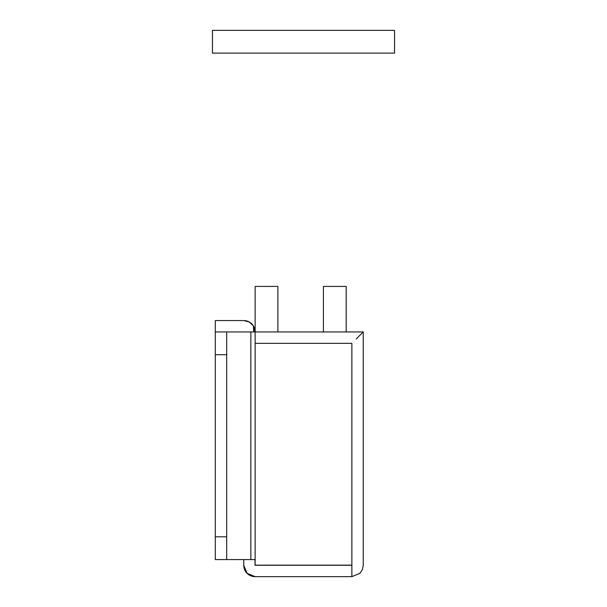 <?xml version="1.0" encoding="UTF-8"?>
<svg xmlns="http://www.w3.org/2000/svg" width="607" height="607" viewBox="0 0 607 607"><rect width="100%" height="100%" fill="white"/><g stroke="black" fill="none" stroke-linecap="round" stroke-linejoin="round"><path stroke-width="0.91" d="M323.417 331.953L323.417 286.428L346.18 286.428L346.18 331.953L346.18 286.428L323.417 286.428L323.417 331.953M243.748 320.572A11.381 11.381 0 0 1 253.369 325.876L255.13 331.953L255.13 565.155L351.87 565.155L351.87 343.334L255.13 343.334L351.87 343.334L351.87 565.155L255.13 565.155L255.13 559.578L250.858 559.578L250.858 331.953L215.295 331.953L215.295 320.572L215.295 536.816L226.677 536.816L226.677 559.578L250.858 559.578L215.295 559.578L215.295 331.953L226.677 331.953L226.677 536.816L226.677 354.716L215.295 354.716L226.677 354.716L226.677 331.953L250.858 331.953L250.858 559.578L255.13 559.578L255.13 331.953L253.726 331.953L253.369 325.876L249.242 321.983L243.748 320.572L215.295 320.572L243.748 320.572M362.387 569.624L359.921 573.319L351.87 576.65L255.13 576.65A11.381 11.381 0 0 1 243.748 565.269L243.748 559.578L243.748 565.269L247.079 573.319L255.13 576.65L351.87 576.65L351.87 565.269L255.016 565.269L255.016 559.578L255.016 565.269L351.87 565.155L351.87 576.65L359.921 573.319L351.87 576.65L359.921 573.319L362.387 569.624L359.921 573.319L362.387 569.624L363.252 565.269L363.252 331.953L255.13 331.953L253.726 327.029L253.726 331.953L250.858 331.953L255.13 331.953L253.992 326.991M356.226 338.979L363.252 331.953L359.921 335.284L363.252 331.953L363.252 565.269M253.369 325.876L255.13 331.953L363.252 331.953L359.883 335.322M226.677 559.578L226.677 536.816L215.295 536.816L215.295 559.578L226.677 559.578M394.55 53.113L212.45 53.113L212.45 30.35L394.55 30.35L212.45 30.35L212.45 53.113L394.55 53.113L394.55 30.35L394.55 53.113M255.13 331.953L255.13 286.428L277.892 286.428L277.892 331.953L277.892 286.428L255.13 286.428L255.13 331.953L253.65 326.338"/></g></svg>
